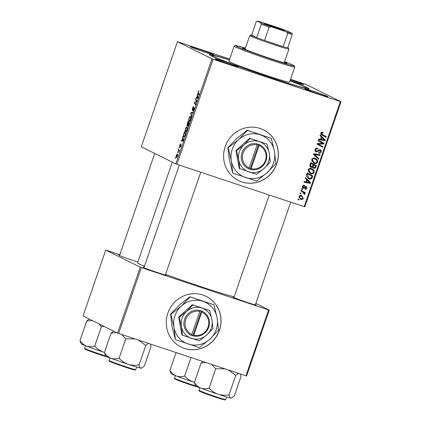 <?xml version="1.0" encoding="UTF-8"?>
<svg xmlns="http://www.w3.org/2000/svg" width="421" height="421" viewBox="0 0 421 421"><rect width="100%" height="100%" fill="white"/><g stroke="black" fill="none" stroke-linecap="round" stroke-linejoin="round"><path stroke-width="0.63" d="M167.847 313.124A28.27 27.17 116.4 0 0 181.088 347.036A28.27 27.17 116.4 0 0 219.446 330.285A28.27 27.17 116.4 0 0 206.206 296.379A28.27 27.17 116.4 0 0 167.847 313.124M181.041 347.009A28.27 27.17 116.4 0 0 219.352 330.243A28.27 27.17 116.4 0 0 206.164 296.358M225.182 146.619A28.27 27.17 116.4 0 0 238.418 180.53A28.27 27.17 116.4 0 0 276.781 163.785A28.27 27.17 116.4 0 0 263.541 129.873A28.27 27.17 116.4 0 0 225.182 146.619M238.37 180.504A28.27 27.17 116.4 0 0 276.686 163.737A28.27 27.17 116.4 0 0 263.493 129.852M290.401 79.611A12.251 0.453 -161 0 1 303.183 84.353A12.251 0.453 -161 0 1 303.573 84.637A12.251 0.453 -161 0 1 290.111 80.453M327.591 96.456A12.251 0.453 -161 0 1 327.98 96.741A12.251 0.453 -161 0 1 317.655 93.641A12.251 0.453 -161 0 1 305.23 89.02A12.251 0.453 -161 0 1 304.83 88.768A12.251 0.453 -161 0 1 314.745 91.694A12.251 0.453 -161 0 1 327.591 96.456M237.639 66.539A12.251 0.453 -161 0 1 238.028 66.823A12.251 0.453 -161 0 1 227.703 63.724A12.251 0.453 -161 0 1 215.278 59.103A12.251 0.453 -161 0 1 214.878 58.851A12.251 0.453 -161 0 1 224.788 61.776A12.251 0.453 -161 0 1 237.639 66.539M213.226 54.435A12.251 0.453 -161 0 1 213.615 54.714A12.251 0.453 -161 0 1 203.29 51.62A12.251 0.453 -161 0 1 190.866 46.994A12.251 0.453 -161 0 1 190.466 46.747A12.251 0.453 -161 0 1 200.38 49.667A12.251 0.453 -161 0 1 213.226 54.435M137.888 262.036A12.251 0.453 -161 0 1 119.127 255.352A12.251 0.453 -161 0 1 118.727 255.1A12.251 0.453 -161 0 1 119.669 255.221M165.464 274.692A12.251 0.453 -161 0 1 165.895 274.892A12.251 0.453 -161 0 1 166.284 275.176A12.251 0.453 -161 0 1 155.959 272.077A12.251 0.453 -161 0 1 143.535 267.456A12.251 0.453 -161 0 1 143.135 267.203A12.251 0.453 -161 0 1 144.082 267.33M255.421 304.609A12.251 0.453 -161 0 1 255.852 304.809A12.251 0.453 -161 0 1 256.242 305.093A12.251 0.453 -161 0 1 245.917 301.999A12.251 0.453 -161 0 1 233.492 297.373A12.251 0.453 -161 0 1 233.092 297.126A12.251 0.453 -161 0 1 234.034 297.247M290.027 80.695A52.772 1.947 -161 0 1 307.388 87.747A52.772 1.947 -161 0 1 309.067 88.963A52.772 1.947 -161 0 1 264.593 75.617A52.772 1.947 -161 0 1 211.074 55.709A52.772 1.947 -161 0 1 209.342 54.625A52.772 1.947 -161 0 1 229.44 59.835M172.284 162.153L137.593 262.899A52.772 1.947 19 0 0 139.33 264.062A52.772 1.947 19 0 0 144.429 266.319M301.583 189.171L301.804 188.524L302.62 188.945L302.389 189.608L301.583 189.171M300.078 193.544L300.299 192.897L301.115 193.318L300.883 193.981L300.078 193.544M308.151 169.837C308.898 168.484 310.014 168.063 311.493 168.563L313.861 170.3L314.134 172.457C313.366 173.847 312.224 174.268 310.714 173.715L310.082 173.457L308.151 169.837M305.299 178.378L305.541 177.673L310.566 182.572L310.293 183.367L303.978 182.214L304.204 181.567L305.914 181.904L306.677 179.688L305.299 178.378M313.256 168.158L313.803 168.426L312.629 167.079L311.145 167.453C310.061 167.011 309.645 166.206 309.893 165.037L310.751 162.543L316.408 165.6L315.461 168.021L313.508 168.305M313.503 154.554L313.787 153.728L320.134 154.775L319.907 155.428L314.471 154.533L318.823 158.58L318.586 159.28L313.503 154.554M322.591 132.199L323.123 132.436L322.975 133.115L322.47 132.878L321.518 133.31L322.354 134.536L326.359 136.699L326.133 137.357L321.986 135.12C321.034 134.715 320.649 134.02 320.828 133.031L322.591 132.199L323.123 132.436L322.781 132.268M322.975 133.115L321.249 132.362M318.218 140.856L318.444 140.204L324.096 143.266L323.865 143.95L318.139 144.035L322.949 146.603L322.723 147.261L317.066 144.203L317.302 143.519L323.023 143.419L318.218 140.856M229.708 59.051L177.462 41.711L141.282 146.776L175.825 163.906L212 58.84L213.094 59.24L176.915 164.311L304.194 206.643L340.373 101.572L340.999 101.745L304.82 206.811L304.194 206.643M213.094 59.24L340.373 101.572M319.986 135.72L320.228 135.015L325.254 139.914L324.98 140.703L318.665 139.556L318.892 138.904L320.602 139.246L321.365 137.03L319.986 135.72M320.186 149.713C321.186 150.134 321.518 150.897 321.181 151.986C320.728 153.091 319.939 153.507 318.813 153.228L318.839 152.513L320.486 151.734L320.002 150.371L316.26 152.013C315.171 151.523 314.808 150.676 315.166 149.471C315.682 148.187 316.581 147.771 317.866 148.218L317.718 148.892L316.776 148.76L315.855 149.75L316.429 151.35L317.013 151.355L318.618 150.008L320.455 149.823M315.04 150.576L316.429 151.35M319.065 149.908L320.123 150.418L318.444 149.971M311.719 159.475C312.466 158.122 313.582 157.701 315.061 158.201L317.429 159.943L317.702 162.096C316.934 163.485 315.792 163.906 314.282 163.353L313.65 163.095L311.719 159.475M306.104 186.435L306.883 188.208C306.546 189.108 305.935 189.455 305.046 189.24L305.188 188.566L306.346 187.998L305.978 187.113L304.125 188.213L303.22 188.271L302.478 186.324C302.852 185.345 303.525 184.998 304.494 185.272L304.43 185.971L303.015 186.535L303.394 187.608L306.309 186.519M302.352 187.103L303.394 187.608M305.193 186.729L304.667 186.598M306.551 174.747L307.183 172.905L312.84 175.957L311.956 178.283C311.145 179.12 310.193 179.314 309.098 178.862L308.425 178.588L306.351 175.799L306.551 174.747M298.994 196.433C299.478 195.455 300.236 195.133 301.268 195.476L301.862 195.718L303.352 198.454C302.836 199.438 302.052 199.738 301.004 199.354L300.473 199.138L298.994 196.433M300.936 191.05L301.162 190.392L305.278 192.613L305.051 193.271L304.204 192.802L304.825 194.181L304.515 194.57L302.573 191.96L300.936 191.05M298.015 199.533L298.236 198.886L299.052 199.307L298.821 199.97L298.015 199.533M290.516 79.274L306.456 84.616L340.999 101.745M178.851 147.971L179.072 147.324L179.099 148.055M177.346 152.344L177.567 151.697L177.594 152.423M185.482 128.652C186.04 127.247 186.524 126.653 186.924 126.863L187.35 128.073L186.961 130.047C186.382 131.489 185.893 132.089 185.493 131.836C184.972 131.594 184.966 130.531 185.482 128.652L185.682 128.715M182.567 137.178L182.809 136.472L183.445 140.177L183.177 140.972L181.246 141.014L181.472 140.361L181.988 140.377L182.751 138.162L182.567 137.178L182.951 137.304M187.161 123.837L188.024 121.343L189.292 123.206L188.419 125.647L187.755 126.326L187.65 125.269L187.05 125.884L187.366 123.906M190.771 113.354L191.055 112.528L193.018 112.381L192.792 113.038L191.113 113.16L191.708 116.191L191.466 116.885L190.771 113.354L191.187 113.491M198.954 90.752L198.88 91.541L198.328 91.983L198.344 92.988L199.244 94.309L199.017 94.962L198.086 93.599L198.154 91.846L198.922 90.736M195.486 99.656L195.712 98.998L196.981 100.877L196.744 101.556L194.744 102.656L195.833 104.208L195.607 104.866L194.334 103.003L194.57 102.319L196.575 101.208L195.486 99.656L196.349 99.94M177.462 41.711L212 58.84M197.26 94.52L197.502 93.815L198.138 97.519L197.865 98.314L195.933 98.356L196.16 97.704L196.675 97.719L197.438 95.504L197.26 94.52L197.644 94.646M193.118 110.507L193.823 109.46L193.965 108.271L192.297 110.481L192.492 108.286C192.96 106.987 193.365 106.434 193.707 106.629L192.671 108.423L192.707 109.728L194.176 107.618L194.007 109.581L192.907 111.165L193.081 110.486L193.539 110.649L193.139 110.518M192.523 109.828L192.997 109.823M193.949 108.265L194.313 108.386L193.734 108.444M189.045 118.29C189.608 116.891 190.092 116.291 190.492 116.501L190.918 117.712L190.529 119.685C189.95 121.127 189.461 121.727 189.061 121.48C188.54 121.232 188.534 120.169 189.045 118.29L189.25 118.359M180.741 143.793L179.83 146.182L181.035 144.598L180.904 146.124L180.035 147.424L180.835 145.261L179.62 146.84L179.804 145.14L180.709 143.777M179.951 146.619L179.651 146.845M183.819 133.546L184.456 131.699L185.724 133.568L184.893 135.904L183.777 136.957C183.345 136.788 183.256 135.994 183.514 134.567L184.019 133.615M176.32 155.249L177.325 153.944C177.762 154.086 177.778 154.896 177.378 156.37L176.357 157.633C175.946 157.475 175.936 156.68 176.32 155.249L176.478 155.302M178.204 149.844L178.43 149.192L179.357 150.544L179.13 151.202L178.941 150.913L178.651 152.518L178.567 150.413L178.204 149.844L179.078 150.134M175.283 158.333L175.51 157.686L175.531 158.417M119.843 254.721L105.718 250.063L83.032 315.955L117.57 333.085L140.261 267.193L141.351 267.598L118.664 333.485L245.943 375.816L268.63 309.93L269.256 310.098L246.569 375.99L245.943 375.816M141.351 267.598L268.63 309.93M255.821 303.436L269.256 310.098M105.718 250.063L140.261 267.193M165.569 274.397A52.772 1.947 19 0 0 234.171 296.858M118.664 333.485L117.57 333.085M176.915 164.311L175.825 163.906M195.223 103.298L194.334 103.003M195.128 102.503L194.57 102.319M196.539 101.682L195.954 101.487M196.839 101.298L196.575 101.208M197.875 98.277L196.16 97.704M197.928 98.13L196.675 97.719M197.812 95.625L197.438 95.504M197.696 97.056L197.507 95.956L196.902 97.719L197.854 97.74L197.696 97.056L198.075 97.183M197.891 96.083L197.507 95.956M197.949 98.067L196.902 97.719M198.959 93.888L198.086 93.599M193.876 108.281L193.565 108.176M192.639 113.054L191.055 112.528M190.881 118.248L190.224 117.127L190.908 117.359L190.26 117.143L189.224 118.433C188.855 119.874 188.882 120.674 189.303 120.838L189.376 120.864M190.545 119.638L190.618 118.159M189.303 120.838L190.345 119.569M188.918 123.642L188.524 123.064L187.976 125.679L189.118 123.711M189.255 123.306L188.524 123.064M188.345 125.8L187.982 125.679L188.345 125.8M188.371 122.843L187.945 122.216L187.298 125.248L188.371 122.843L189.245 123.132M188.813 122.506L187.945 122.216M180.146 146.287L179.83 146.182M180.593 146.882L180.235 146.766M183.188 140.935L181.472 140.361M183.235 140.793L181.988 140.377M183.124 138.288L182.751 138.162M183.009 139.714L182.819 138.614L182.209 140.377L183.161 140.398L183.009 139.714L183.388 139.84M183.198 138.741L182.819 138.614M183.261 140.73L182.209 140.377M185.55 134.073L184.377 132.578L184.088 133.41C183.54 135.146 183.514 136.115 184.009 136.315L184.103 136.346M185.245 132.868L184.377 132.578M184.93 135.82L185.351 134.004M184.009 136.315L184.719 135.751M187.313 128.61L186.656 127.489L187.34 127.721L186.692 127.505L185.656 128.794C185.287 130.236 185.314 131.036 185.735 131.199L186.308 131.394M186.977 129.994L187.05 128.521M185.735 131.199L186.777 129.931M186.314 131.389L185.808 131.226M177.394 156.317L177.083 154.586L177.673 154.781L177.12 154.602L176.467 155.328L176.583 156.986L177.036 157.138L176.646 157.007M176.583 156.986L177.236 156.27M318.434 140.235L324.096 143.266M323.165 142.803L322.928 143.487L323.865 143.95M322.928 143.487L317.208 143.572M317.271 143.603L318.139 144.035M318.123 144.029L319.639 144.798M318.708 144.335L322.949 146.603M322.018 146.14L321.802 146.761M321.912 142.882L323.023 143.419M320.113 135.351L324.317 139.451L325.254 139.914M324.317 139.451L324.207 139.777M324.159 139.919L324.049 140.24L324.98 140.703M324.049 140.24L318.76 139.283M323.439 139.072L321.949 137.62L321.339 139.388L324.491 140.004L323.439 139.072M321.276 137.288L321.949 137.62M320.67 139.056L321.339 139.388M322.16 132.099L322.044 132.647L321.539 132.415M320.844 132.978L321.518 133.31M320.739 133.61L326.359 136.699M325.428 136.236L325.212 136.857M316.871 148.039L316.787 148.429L317.718 148.892M316.787 148.429L317.523 148.823M316.592 148.36L315.839 148.297M315.924 148.339L316.776 148.76M315.187 149.418L315.855 149.75M319.934 149.644L320.381 150.618M320.513 151.655L321.181 151.986M319.413 152.623L318.76 152.844M318.576 150.039L319.381 150.434M316.855 151.392L315.582 151.623M319.102 154.607L318.976 154.965L319.907 155.428M318.976 154.965L313.534 154.07L318.823 158.58M313.65 154.123L314.471 154.533M317.892 158.117L317.755 158.512M315.318 158.296L317.429 159.943M316.497 159.48L316.876 160.454M317.029 161.759L317.702 162.096M315.671 162.869L313.35 162.89L314.282 163.353M311.651 160.733L313.087 162.038L314.571 162.727C315.639 163.111 316.45 162.816 317.008 161.838L316.792 160.296L314.808 158.838C313.75 158.48 312.95 158.785 312.408 159.754L314.019 162.501M315.445 159.096L312.808 158.254M313.877 158.375L314.808 158.838M311.74 159.422L312.408 159.754M310.74 162.574L316.408 165.6M315.476 165.137L315.261 165.758M314.771 167.679L315.461 168.021M314.529 167.558L312.871 167.963M312.072 166.805L312.629 167.079M311.698 166.616L310.214 166.99M309.798 165.848L311.387 166.811L312.624 165.958L313.098 164.585L311.187 163.553L310.582 165.416L311.387 166.811M312.319 166.584L313.066 167.311M315.524 165.895L313.761 164.943L313.282 167.137L314.003 167.774L315.14 167.005L315.524 165.895M313.087 164.611L313.761 164.943M312.892 167.237L314.003 167.774M312.35 166.674L313.282 167.137M310.519 163.222L311.187 163.553M309.882 165.074L310.582 165.416M303.562 185.198L303.494 185.508L304.43 185.971M303.494 185.508L303.099 185.414M302.494 186.277L303.015 186.535M305.767 186.371L306.051 187.145M306.356 187.95L306.883 188.208M304.888 186.708L305.599 187.061M303.404 187.613L304.125 188.213M303.194 187.75L302.283 187.808M305.425 178.009L309.63 182.109L310.566 182.572M309.63 182.109L309.519 182.435M309.472 182.577L309.356 182.903L310.293 183.367M309.356 182.903L304.073 181.94M308.751 181.735L307.262 180.277L306.651 182.046L309.798 182.661L308.751 181.735M306.588 179.946L307.262 180.277M305.983 181.714L306.651 182.046M307.172 172.936L312.84 175.957M311.908 175.494L311.693 176.115M311.277 177.946L311.956 178.283M310.372 178.393L308.161 178.399L309.098 178.862M306.383 176.21L307.83 177.52L309.356 178.225L311.245 177.983L311.956 176.257L307.619 173.915L307.335 174.747L308.761 177.983M306.951 173.584L307.619 173.915M306.662 174.415L307.335 174.747M311.75 168.658L313.861 170.3M312.929 169.837L313.308 170.815M313.461 172.121L314.134 172.457M312.108 173.226L309.782 173.252L310.714 173.715M308.083 171.094L309.519 172.4L311.003 173.089C312.072 173.473 312.882 173.178 313.44 172.2L313.224 170.658L311.24 169.2C310.188 168.842 309.382 169.147 308.84 170.116L310.456 172.863M311.877 169.458L309.24 168.616M310.309 168.737L311.24 169.2M308.172 169.784L308.84 170.116M301.368 195.507L302.499 197.028M302.831 198.191L303.352 198.454M301.752 198.823L300.068 198.891L301.004 199.354M298.936 197.338L301.231 198.707L302.815 198.244C302.804 197.149 302.241 196.449 301.115 196.144L299.542 196.623C299.578 197.691 300.141 198.391 301.231 198.707M300.178 195.681L301.552 196.323L299.684 195.57M299.021 196.365L299.542 196.623M300.294 192.913L301.115 193.318M301.152 190.424L305.278 192.613M304.346 192.15L304.13 192.765M303.378 192.46L304.204 192.802M304.151 193.849L304.825 194.181M301.799 188.54L302.62 188.945M298.231 198.901L299.052 199.307M245.28 48.562A23.56 0.868 19 0 0 242.475 48.031A23.56 0.868 19 0 0 243.249 48.552A23.56 0.868 19 0 0 267.551 57.577A23.56 0.868 19 0 0 287.022 63.371A23.56 0.868 19 0 0 286.248 62.85A23.56 0.868 19 0 0 284.485 62.061M245.427 48.141A31.096 1.147 19 0 0 235.381 45.542A31.096 1.147 19 0 0 236.37 46.263A31.096 1.147 19 0 0 268.987 58.361A31.096 1.147 19 0 0 294.147 65.776A31.096 1.147 19 0 0 293.127 65.139A31.096 1.147 19 0 0 284.628 61.64M294.147 65.776L294.732 66.976A32.038 1.184 -161 0 1 294.737 67.023A32.038 1.184 -161 0 1 268.251 59.14A32.038 1.184 -161 0 1 235.202 46.868A32.038 1.184 -161 0 1 234.15 46.157A32.038 1.184 -161 0 1 234.181 46.126L235.381 45.542M234.15 46.157L228.935 61.298A32.038 1.184 19 0 0 229.992 62.003A32.038 1.184 19 0 0 263.041 74.28A32.038 1.184 19 0 0 289.522 82.158L294.737 67.023M229.398 59.961A49.946 1.842 19 0 0 212.005 55.467A49.946 1.842 19 0 0 213.652 56.567A49.946 1.842 19 0 0 265.172 75.706A49.946 1.842 19 0 0 306.451 87.989A49.946 1.842 19 0 0 304.809 86.889A49.946 1.842 19 0 0 289.985 80.821M81.106 343.741A18.966 0.7 19 0 0 81.727 344.131A18.966 0.7 19 0 0 86.394 346.067C83.847 344.967 81.721 343.104 80.001 340.468L81.106 343.741M89.199 319.013L86.679 321.081L80.001 340.468M86.679 321.081L92.204 320.502M94.693 346.125C91.81 346.978 89.041 346.957 86.394 346.067A18.966 0.7 19 0 0 103.729 352.219C100.235 350.93 97.219 348.898 94.693 346.125L101.366 326.738L104.124 326.412M99.04 323.891L101.366 326.738M104.461 352.445L103.729 352.219A18.966 0.7 19 0 0 104.455 352.456M171.058 373.664A18.966 0.7 19 0 0 171.679 374.053A18.966 0.7 19 0 0 176.346 375.985C173.805 374.89 171.673 373.022 169.958 370.391L171.058 373.664M176.089 352.582L169.958 370.391M184.645 376.042C181.761 376.895 178.993 376.874 176.346 375.985A18.966 0.7 19 0 0 193.686 382.136C190.187 380.847 187.177 378.816 184.645 376.042L191.013 357.55M194.413 382.363L193.686 382.136A18.966 0.7 19 0 0 194.407 382.379M113.607 331.117L111.086 333.19L116.617 332.611M140.782 368.143A18.966 0.7 19 0 0 141.356 368.191L141.893 367.928L140.782 368.143C139.888 367.865 139.325 366.775 139.088 364.875C135.357 365.57 131.705 365.386 128.142 364.323C124.642 363.039 121.632 361.007 119.101 358.229C116.217 359.081 113.454 359.066 110.802 358.176C108.26 357.076 106.129 355.208 104.413 352.577L105.513 355.85A18.966 0.7 19 0 0 110.802 358.176A18.966 0.7 19 0 0 128.142 364.323A18.966 0.7 -161 0 0 140.782 368.143M150.35 344.02L151.06 346.483L144.387 365.87L141.893 367.928M138.414 340.052L145.766 345.488L148.387 343.373M145.766 345.488L139.088 364.875M111.086 333.19L104.413 352.577M121.69 334.49L125.779 338.842L119.101 358.229M125.779 338.842L134.983 338.91M202.833 361.481L201.043 363.107L205.858 362.486M230.734 398.066A18.966 0.7 19 0 0 231.308 398.108L231.845 397.85L230.734 398.066C229.84 397.782 229.277 396.693 229.045 394.793C225.309 395.487 221.662 395.308 218.094 394.245C214.599 392.956 211.584 390.925 209.058 388.146C206.174 388.999 203.406 388.983 200.759 388.094C198.212 386.994 196.086 385.131 194.365 382.494L195.47 385.768A18.966 0.7 19 0 0 200.759 388.094A18.966 0.7 19 0 0 218.094 394.245A18.966 0.7 -161 0 0 230.734 398.066M240.396 374.127L241.012 376.4L234.339 395.787L231.845 397.85M228.366 369.97L235.718 375.411L238.339 373.29M235.718 375.411L229.045 394.793M201.043 363.107L194.365 382.494M211.642 364.407L215.731 368.759L209.058 388.146M215.731 368.759L224.935 368.833M277.15 28.491A10.462 0.384 -161 0 1 264.672 23.818A10.462 0.384 -161 0 1 271.971 25.923A10.462 0.384 -161 0 1 284.438 30.622A10.462 0.384 -161 0 1 277.15 28.491M280.802 29.67A9.893 0.363 19 0 0 271.924 26.528A9.893 0.363 19 0 0 268.124 25.302M261.299 24.202L261.115 23.066A18.845 0.695 19 0 0 271.261 26.797L269.151 27.086A19.787 0.731 -161 0 1 261.299 24.202L256.699 37.558A19.787 0.731 19 0 1 250.963 34.99A19.787 0.731 19 0 1 251.647 35.054L256.699 37.558A19.787 0.731 19 0 0 264.551 40.442A19.787 0.731 19 0 0 274.555 43.884A19.787 0.731 19 0 0 283.154 46.631A19.787 0.731 19 0 0 287.659 47.852A19.787 0.731 19 0 0 288.359 47.868A19.787 0.731 19 0 0 287.78 47.494M288.359 47.868L288.943 49.062A20.734 0.763 -161 0 1 288.948 49.094A20.734 0.763 -161 0 1 274.481 44.889A20.734 0.763 -161 0 1 249.742 35.596A20.734 0.763 -161 0 1 249.769 35.574L250.963 34.99M269.151 27.086L264.551 40.442L283.154 46.631L287.753 33.275L286.259 31.785A18.845 0.695 19 0 0 292.074 33.364L288.006 31.349A18.845 0.695 19 0 0 277.855 27.618L262.862 22.629A18.845 0.695 19 0 0 257.047 21.05L261.115 23.066M271.261 26.797L286.259 31.785M292.074 33.364L292.258 34.496A19.787 0.731 -161 0 1 287.753 33.275M287.659 47.852L292.258 34.496M257.047 21.05L256.247 21.697L251.647 35.054M251.132 168.647L259.078 145.566L259.168 144.529L257.436 143.987A13.193 12.677 116.4 0 0 241.975 152.702A13.193 12.677 116.4 0 0 248.874 168.853L250.579 169.458L251.132 168.647A12.251 11.772 116.4 0 0 265.425 160.543A12.251 11.772 116.4 0 0 259.078 145.566M250.59 169.426A13.193 12.677 116.4 0 0 266.051 160.711A13.193 12.677 116.4 0 0 259.152 144.561M267.051 144.071L250.169 138.456L243.959 144.929L236.518 150.786L236.013 150.534L239.239 168.479L256.626 174.347L264.067 168.484L270.282 162.017L269.282 153.349L267.051 144.071L249.664 138.209L236.013 150.534M250.169 138.456L249.664 138.209M236.518 150.786L238.744 160.064L239.749 168.732M228.193 147.792L231.34 160.89L232.75 173.126L256.584 181.056L267.088 172.778L275.86 163.648L274.445 151.413A22.618 21.734 116.4 0 0 260.252 134.783A22.618 21.734 116.4 0 0 238.696 139.519A22.618 21.734 116.4 0 0 231.34 160.89A22.618 21.734 116.4 0 0 245.532 177.52A22.618 21.734 116.4 0 0 267.088 172.778A22.618 21.734 116.4 0 0 274.445 151.413L271.303 138.314L247.195 130.252L247.469 130.389L238.696 139.519L228.193 147.792L227.919 147.66L236.691 138.525L247.195 130.252M232.75 173.126L229.334 159.896L227.919 147.66M271.303 138.314L247.469 130.389M269.282 153.349A16.019 15.398 116.4 0 0 259.225 141.572A16.019 15.398 116.4 0 0 243.959 144.929A16.019 15.398 116.4 0 0 238.744 160.064A16.019 15.398 116.4 0 0 248.8 171.842A16.019 15.398 116.4 0 0 264.067 168.484A16.019 15.398 116.4 0 0 269.282 153.349M257.436 143.987L248.874 168.853M257.363 144.998A12.251 11.772 116.4 0 0 243.064 153.102A12.251 11.772 116.4 0 0 249.411 168.079M248.895 168.821L250.116 169.226L258.673 144.366M250.116 169.226L250.579 169.458M193.802 335.153L201.748 312.072L201.833 311.03L200.101 310.493A13.193 12.677 116.4 0 0 184.64 319.207A13.193 12.677 116.4 0 0 191.539 335.358L193.25 335.963L193.802 335.153A12.251 11.772 116.4 0 0 208.095 327.043A12.251 11.772 116.4 0 0 201.748 312.072M193.26 335.932A13.193 12.677 116.4 0 0 208.721 327.217A13.193 12.677 116.4 0 0 201.822 311.061M209.721 310.577L192.839 304.962L186.624 311.429L179.188 317.292L178.678 317.039L181.909 334.984L199.296 340.852L206.737 334.99L212.947 328.522L211.947 319.855L209.721 310.577L192.334 304.709L178.678 317.039M192.839 304.962L192.334 304.709M179.188 317.292L181.414 326.57L182.414 335.237M170.863 314.298L174.01 327.396L175.42 339.631L199.254 347.557L209.758 339.284L218.525 330.153L217.115 317.918A22.618 21.734 116.4 0 0 202.917 301.283A22.618 21.734 116.4 0 0 181.367 306.025A22.618 21.734 116.4 0 0 174.01 327.396A22.618 21.734 116.4 0 0 188.203 344.025A22.618 21.734 116.4 0 0 209.758 339.284A22.618 21.734 116.4 0 0 217.115 317.918L213.968 304.82L189.86 296.758L190.134 296.894L181.367 306.025L170.863 314.298L170.589 314.161L179.357 305.03L189.86 296.758M175.42 339.631L172 326.401L170.589 314.161M213.968 304.82L190.134 296.894M211.947 319.855A16.019 15.398 116.4 0 0 201.891 308.072A16.019 15.398 116.4 0 0 186.624 311.429A16.019 15.398 116.4 0 0 181.414 326.57A16.019 15.398 116.4 0 0 191.471 338.347A16.019 15.398 116.4 0 0 206.737 334.99A16.019 15.398 116.4 0 0 211.947 319.855M200.101 310.493L191.539 335.358M200.028 311.498A12.251 11.772 116.4 0 0 185.735 319.607A12.251 11.772 116.4 0 0 192.081 334.579M191.56 335.327L192.781 335.732L201.343 310.866M192.781 335.732L193.25 335.963M196.923 101.04L196.254 100.814M198.002 97.904L197.386 97.698M183.314 140.561L182.698 140.361M179.32 150.66L178.567 150.413M320.37 143.582L321.302 144.045M318.502 143.629L319.434 144.093M321.423 134.073L322.354 134.536M317.581 150.955L318.365 151.344M315.187 154.375L316.118 154.839M314.576 155.002L315.508 155.465M315.192 166.858L315.861 167.195M312.724 165.663L313.398 166M310.098 164.437L310.772 164.769M304.404 187.161L305.025 187.466M311.635 177.178L312.308 177.509M109.665 357.734L97.772 353.972L85.358 349.304C84.705 349.088 84.463 348.756 84.626 348.314A14.135 0.521 19 0 0 85.089 348.625A14.135 0.521 19 0 0 105.75 356.034M109.649 357.724A13.572 0.5 -161 0 1 96.972 353.693A13.572 0.5 -161 0 1 85.426 349.33M199.622 387.652L187.729 383.889L175.31 379.221C174.657 379.005 174.415 378.674 174.578 378.232A14.135 0.521 19 0 0 175.047 378.542A14.135 0.521 19 0 0 195.707 385.952M199.601 387.646A13.572 0.5 -161 0 1 186.924 383.61A13.572 0.5 -161 0 1 175.378 379.253M109.502 360.734A14.135 0.521 19 0 0 124.084 366.149A14.135 0.521 19 0 0 135.767 369.627L135.294 370.017L131.141 369.007C124.653 367.054 111.891 362.528 109.765 361.413C109.134 361.202 108.892 360.871 109.039 360.423A14.135 0.521 19 0 0 109.502 360.734M134.604 369.675A13.572 0.5 -161 0 1 125.579 367.223A13.572 0.5 -161 0 1 109.834 361.439M199.454 390.651A14.135 0.521 19 0 0 214.036 396.066A14.135 0.521 19 0 0 225.719 399.545L225.246 399.939L221.099 398.924C214.605 396.977 201.843 392.446 199.722 391.33C199.086 391.12 198.844 390.788 198.991 390.341A14.135 0.521 19 0 0 199.454 390.651M224.556 399.592A13.572 0.5 -161 0 1 215.531 397.145A13.572 0.5 -161 0 1 199.786 391.356M322.812 133.031L321.881 132.568M212.005 55.467L211.8 56.061M306.451 87.989L306.246 88.584M84.626 348.314L85.516 345.73M154.718 153.439L119.559 255.552M174.578 378.232L175.468 375.648M165.353 275.024L200.743 172.236M143.966 267.656L179.283 165.095M135.767 369.627L136.657 367.038M109.039 360.423L109.928 357.834M290.7 202.154L255.305 304.941M269.235 195.012L233.923 297.579M225.719 399.545L226.609 396.956M198.991 390.341L199.88 387.752M288.948 49.094L284.217 62.84M249.742 35.596L245.011 49.341"/></g></svg>
